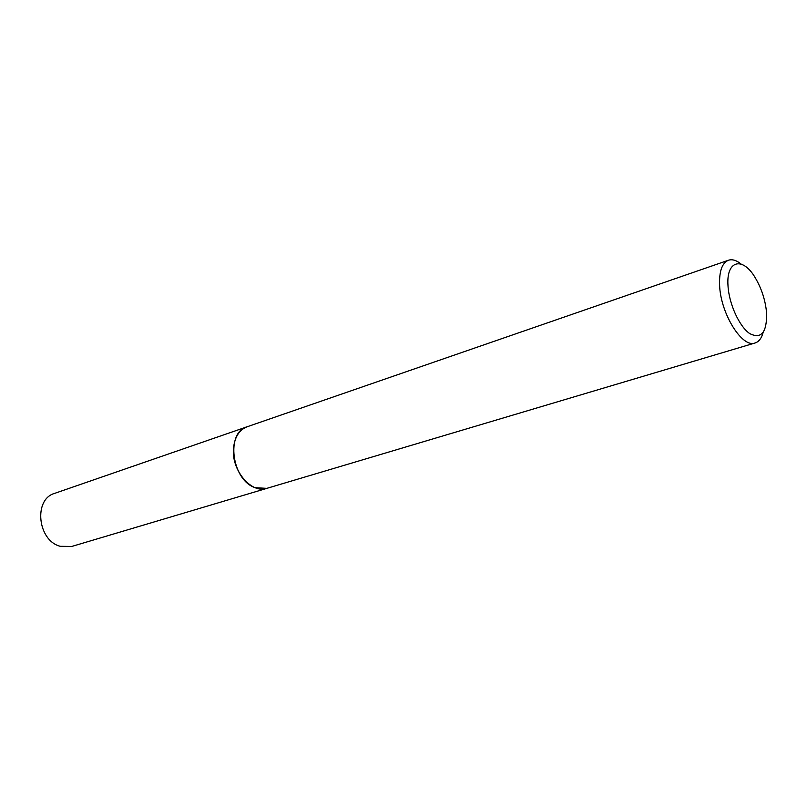 <?xml version="1.0" encoding="UTF-8"?>
<svg xmlns="http://www.w3.org/2000/svg" width="807" height="807" viewBox="0 0 807 807"><rect width="100%" height="100%" fill="white"/><g stroke="black" fill="none" stroke-linecap="round" stroke-linejoin="round"><path stroke-width="1.21" d="M267.47 488.174L266.905 488.356C251.199 494.126 230.873 469.714 233.576 447.653C234.867 436.769 239.376 429.818 247.113 426.782L728.479 260.227C732.262 259.007 736.468 260.288 741.108 264.05M267.309 488.225C251.582 494.499 230.822 469.956 233.566 447.653C234.898 436.557 239.538 429.556 247.497 426.641M763.129 332.494C761.556 338.264 758.883 341.754 755.1 342.975C742.238 348.372 720.49 313.52 719.602 285.164C719.138 271.213 722.104 262.9 728.479 260.227M766.62 313.348C766.862 332.595 761.233 339.344 749.753 333.604C739.323 326.613 728.933 303.785 727.995 285.607C726.098 259.915 742.934 256.313 755.453 278.122C761.697 288.835 765.409 300.355 766.569 312.702L766.62 313.348M247.093 426.772C225.516 432.37 231.69 480.286 255.214 487.7L266.905 488.356L71.742 546.46L60.283 546.309C37.546 540.68 33.309 499.17 54.654 493.37L247.658 426.59M266.915 488.336L755.1 342.975"/></g></svg>
